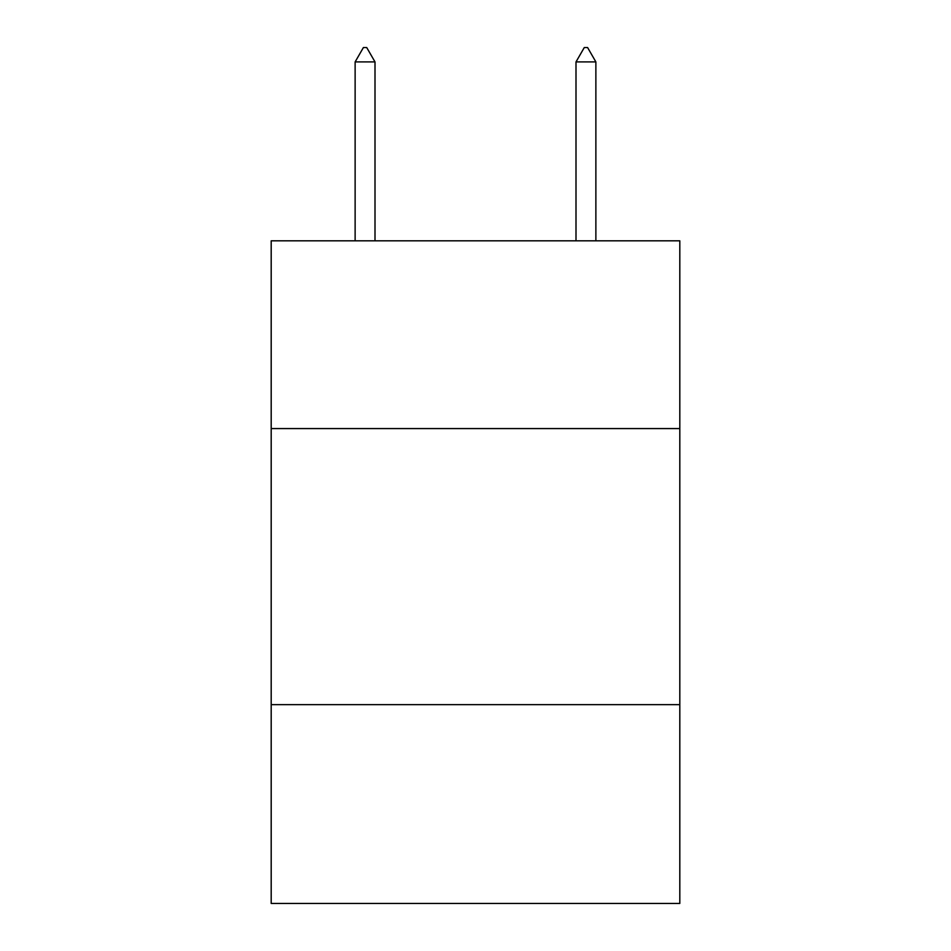 <?xml version="1.0" encoding="UTF-8"?>
<svg xmlns="http://www.w3.org/2000/svg" width="951" height="951" viewBox="0 0 951 951"><rect width="100%" height="100%" fill="white"/><g stroke="black" fill="none" stroke-linecap="round" stroke-linejoin="round"><path stroke-width="1.43" d="M679.81 428.568L679.81 240.817L271.19 240.817L271.19 428.568L679.81 428.568L679.81 903.45L271.19 903.45L271.19 428.568M679.81 704.655L271.19 704.655M375.003 61.91L366.717 47.55L363.401 47.55L355.127 61.91L375.003 61.91L375.003 240.817M355.127 61.91L355.127 240.817M584.283 47.55L587.599 47.55L595.873 61.91L575.997 61.91L584.283 47.55M595.873 240.817L595.873 61.91M575.997 240.817L575.997 61.91"/></g></svg>
